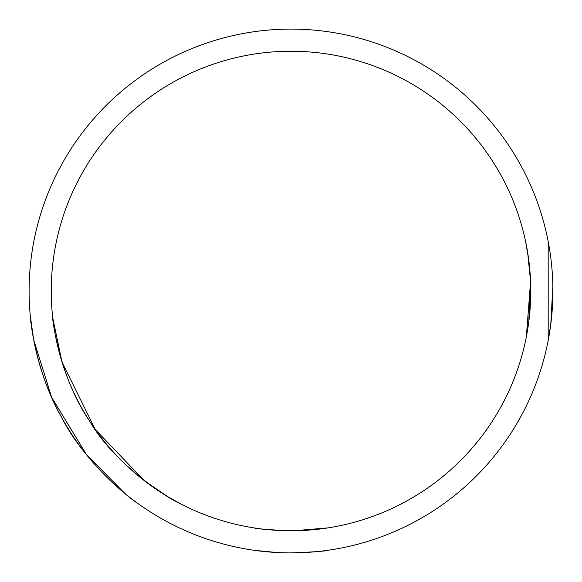 <?xml version="1.0" encoding="UTF-8"?>
<svg xmlns="http://www.w3.org/2000/svg" width="582" height="582" viewBox="0 0 582 582"><rect width="100%" height="100%" fill="white"/><g stroke="black" fill="none" stroke-linecap="round" stroke-linejoin="round"><path stroke-width="0.87" d="M530.508 279.964L528.776 321.802L526.113 337.989M526.346 336.811L530.573 281.557L527.714 252.879L525.611 241.588L528.769 260.176M552.856 286.257L550.783 324.225L548.193 340.412L548.193 241.588M52.758 317.983L62.027 362.12L95.281 429.494L144.052 480.448L167.456 496.482L179.933 503.488C171.297 500.236 115.738 466.24 89.57 421.041C57.676 374.342 51.703 313.465 52.511 315.706M130.979 498.33L129.924 497.508M124.919 493.507L86.412 454.513L51.667 397.361L33.705 339.91L30.271 315.706C29.733 313.611 34.251 370.087 61.794 417.709C85.023 463.701 133.307 501.124 137.89 503.488M253.941 527.881C256.138 528.849 268.491 529.809 291 530.762C268.506 529.809 256.153 528.849 253.941 527.881M294.063 530.74L328.059 527.881M291 552.9C313.516 552.027 325.876 551.147 328.059 550.266C325.869 551.147 313.516 552.027 291 552.9A261.9 261.9 0 0 0 552.9 291A261.9 261.9 0 0 0 291 29.1A261.9 261.9 0 0 0 29.1 291A261.9 261.9 0 0 0 291 552.9M291 51.238A239.762 239.762 0 0 0 51.238 291A239.762 239.762 0 0 0 291 530.762A239.762 239.762 0 0 0 530.762 291A239.762 239.762 0 0 0 291 51.238M276.799 552.514L253.941 550.266M327.353 527.99L301.265 530.544M298.064 530.66L291 530.762M529.089 262.708L530.348 276.901"/></g></svg>

